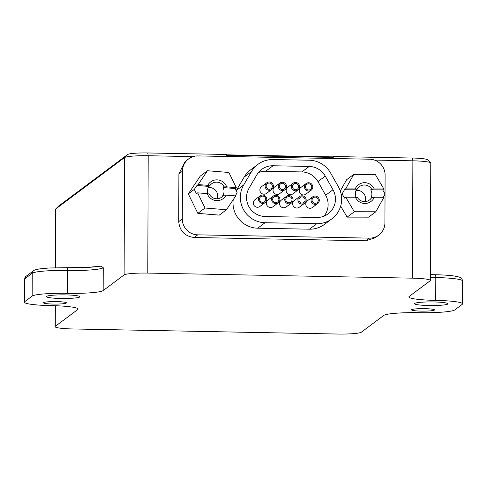 <?xml version="1.0" encoding="UTF-8"?>
<svg xmlns="http://www.w3.org/2000/svg" width="487" height="487" viewBox="0 0 487 487"><rect width="100%" height="100%" fill="white"/><g stroke="black" fill="none" stroke-linecap="round" stroke-linejoin="round"><path stroke-width="0.73" d="M226.644 154.842L332.621 156.869M332.621 157.392L226.723 155.359M421.352 311.114A11.493 1.248 -179.8 0 0 434.489 309.927A11.493 1.248 -179.8 0 0 424.646 308.655A11.493 1.248 -179.8 0 0 411.509 309.848A11.493 1.248 -179.8 0 0 421.352 311.114M428.834 305.526A16.716 1.814 -179.8 0 0 447.943 303.797A16.716 1.814 -179.8 0 0 433.625 301.952A16.716 1.814 -179.8 0 0 414.516 303.681A16.716 1.814 -179.8 0 0 428.834 305.526M60.778 298.47A16.716 1.814 -179.8 0 0 79.886 296.741A16.716 1.814 -179.8 0 0 65.568 294.897A16.716 1.814 -179.8 0 0 46.46 296.626A16.716 1.814 -179.8 0 0 60.778 298.47M53.296 304.058A11.493 1.248 -179.8 0 0 66.433 302.871A11.493 1.248 -179.8 0 0 56.589 301.599A11.493 1.248 -179.8 0 0 43.453 302.792A11.493 1.248 -179.8 0 0 53.296 304.058M385.028 194.1L384.925 222.851A15.669 15.42 -126.8 0 1 369.365 238.131L197.74 234.837A15.669 15.42 -126.8 0 1 182.29 218.967L182.455 171.199A15.669 15.42 -126.8 0 1 198.014 155.919L369.639 159.206A15.669 15.42 -126.8 0 1 385.095 175.083L385.028 193.899M265.062 222.723A25.074 24.667 -126.8 0 1 240.341 197.326A25.074 24.667 -126.8 0 1 243.707 184.926L251.511 171.576A25.074 24.667 -126.8 0 1 257.958 164.363A25.074 24.667 -126.8 0 1 273.049 159.529L309.221 160.217A25.074 24.667 -126.8 0 1 330.667 173.092L338.38 186.74A25.074 24.667 -126.8 0 1 331.848 218.876A25.074 24.667 -126.8 0 1 316.757 223.716L265.062 222.723L257.733 228.202L309.428 229.194A25.074 24.667 53.2 0 0 324.519 224.355L331.848 218.876M233.212 199.694A25.074 24.667 53.2 0 0 233.005 202.805A25.074 24.667 53.2 0 0 257.733 228.202M249.07 188.146A18.804 18.5 53.2 0 0 246.544 197.442A18.804 18.5 53.2 0 0 265.086 216.496L316.781 217.482A18.804 18.5 53.2 0 0 328.098 213.86A18.804 18.5 53.2 0 0 332.992 189.753L325.279 176.105A18.804 18.5 53.2 0 0 309.196 166.451L273.024 165.757A18.804 18.5 53.2 0 0 261.708 169.385A18.804 18.5 53.2 0 0 256.874 174.796L249.07 188.146M284.767 199.627A4.176 4.109 -126.8 0 1 290.751 196.018A4.176 4.109 -126.8 0 1 291.403 203.055A4.176 4.109 -126.8 0 1 284.767 199.627M286.405 196.358L281.169 200.267A4.176 4.109 53.2 0 0 281.821 207.304A4.176 4.109 53.2 0 0 286.167 206.963L291.403 203.055M291.378 186.564A4.176 4.109 -126.8 0 1 297.362 182.954A4.176 4.109 -126.8 0 1 298.014 189.991A4.176 4.109 -126.8 0 1 291.378 186.564M293.016 183.295L287.78 187.209A4.176 4.109 53.2 0 0 288.432 194.246A4.176 4.109 53.2 0 0 292.778 193.905L298.014 189.991M297.898 199.877A4.176 4.109 -126.8 0 1 303.882 196.267A4.176 4.109 -126.8 0 1 304.533 203.304A4.176 4.109 -126.8 0 1 297.898 199.877M299.535 196.608L294.294 200.522A4.176 4.109 53.2 0 0 294.952 207.559A4.176 4.109 53.2 0 0 299.298 207.218L304.533 203.304M311.029 200.127A4.176 4.109 -126.8 0 1 317.013 196.523A4.176 4.109 -126.8 0 1 317.664 203.554A4.176 4.109 -126.8 0 1 311.029 200.127M312.666 196.864L307.425 200.772A4.176 4.109 53.2 0 0 308.082 207.809A4.176 4.109 53.2 0 0 312.429 207.468L317.664 203.554M271.636 199.372A4.176 4.109 -126.8 0 1 277.62 195.768A4.176 4.109 -126.8 0 1 278.278 202.799A4.176 4.109 -126.8 0 1 271.636 199.372M273.274 196.109L268.039 200.017A4.176 4.109 53.2 0 0 268.69 207.054A4.176 4.109 53.2 0 0 273.037 206.713L278.278 202.799M258.506 199.122A4.176 4.109 -126.8 0 1 264.49 195.512A4.176 4.109 -126.8 0 1 265.147 202.549A4.176 4.109 -126.8 0 1 258.506 199.122M260.143 195.853L254.908 199.767A4.176 4.109 53.2 0 0 255.559 206.805A4.176 4.109 53.2 0 0 259.906 206.464L265.147 202.549M304.509 186.813A4.176 4.109 -126.8 0 1 310.493 183.203A4.176 4.109 -126.8 0 1 311.144 190.24A4.176 4.109 -126.8 0 1 304.509 186.813M306.146 183.544L300.911 187.458A4.176 4.109 53.2 0 0 301.563 194.496A4.176 4.109 53.2 0 0 305.909 194.155L311.144 190.24M278.247 186.314A4.176 4.109 -126.8 0 1 284.231 182.704A4.176 4.109 -126.8 0 1 284.889 189.741A4.176 4.109 -126.8 0 1 278.247 186.314M279.885 183.045L274.65 186.953A4.176 4.109 53.2 0 0 275.301 193.99A4.176 4.109 53.2 0 0 279.648 193.649L284.889 189.741M265.117 186.058A4.176 4.109 -126.8 0 1 271.101 182.448A4.176 4.109 -126.8 0 1 271.758 189.486A4.176 4.109 -126.8 0 1 265.117 186.058M266.754 182.789L261.519 186.704A4.176 4.109 53.2 0 0 262.17 193.741A4.176 4.109 53.2 0 0 266.517 193.4L271.758 189.486M292.005 199.767A3.135 3.086 -126.8 0 1 287.519 202.47A3.135 3.086 -126.8 0 1 287.032 197.192A3.135 3.086 -126.8 0 1 292.005 199.767M298.616 186.704A3.135 3.086 -126.8 0 1 294.13 189.406A3.135 3.086 -126.8 0 1 293.643 184.135A3.135 3.086 -126.8 0 1 298.616 186.704M305.136 200.017A3.135 3.086 -126.8 0 1 300.649 202.726A3.135 3.086 -126.8 0 1 300.156 197.448A3.135 3.086 -126.8 0 1 305.136 200.017M318.267 200.267A3.135 3.086 -126.8 0 1 313.78 202.976A3.135 3.086 -126.8 0 1 313.287 197.698A3.135 3.086 -126.8 0 1 318.267 200.267M278.874 199.512A3.135 3.086 -126.8 0 1 274.388 202.221A3.135 3.086 -126.8 0 1 273.901 196.943A3.135 3.086 -126.8 0 1 278.874 199.512M265.744 199.262A3.135 3.086 -126.8 0 1 261.257 201.971A3.135 3.086 -126.8 0 1 260.77 196.693A3.135 3.086 -126.8 0 1 265.744 199.262M311.747 186.953A3.135 3.086 -126.8 0 1 307.26 189.662A3.135 3.086 -126.8 0 1 306.767 184.384A3.135 3.086 -126.8 0 1 311.747 186.953M285.485 186.448A3.135 3.086 -126.8 0 1 280.999 189.157A3.135 3.086 -126.8 0 1 280.512 183.879A3.135 3.086 -126.8 0 1 285.485 186.448M272.355 186.198A3.135 3.086 -126.8 0 1 267.874 188.907A3.135 3.086 -126.8 0 1 267.381 183.629A3.135 3.086 -126.8 0 1 272.355 186.198M207.949 193.771A8.358 8.224 -126.8 0 1 208.874 186.418L209.769 185.748A8.358 8.224 -126.8 0 1 224.069 186.898L223.168 187.568A8.358 8.224 -126.8 0 1 222.632 195.853L223.533 195.184L226.138 195.147L235.745 195.92L226.473 209.739L205.027 208.016L197.625 192.846L196.425 193.741L194.307 189.406L188.323 193.881L200.248 176.105L207.425 170.742L228.872 172.471L236.28 187.635L235.081 188.53L237.199 192.864L235.178 195.871M188.323 193.881L197.844 213.379L219.29 215.108L226.473 209.739M340.669 206.135L347.134 217.123L368.622 217.147L375.806 211.784L354.317 211.754L345.752 197.205L344.559 198.099L342.111 193.942L344.437 189.79L345.636 188.895L355.26 188.907A10.446 10.276 -126.8 0 1 374.211 188.932L383.835 188.944L382.636 189.839L385.083 193.996L383.257 197.253M340.291 190.989L346.604 179.727L353.787 174.364L375.276 174.395L383.835 188.944M257.958 164.363L250.622 169.841A25.074 24.667 53.2 0 0 244.182 177.055L236.378 190.405A25.074 24.667 53.2 0 0 236.171 190.758M378.795 235.105L375.24 237.766L365.804 240.785L194.185 237.498C184.835 236.329 179.685 231.033 178.729 221.622L178.899 173.853L185.03 161.599L188.585 158.939M324.08 216.125A18.804 18.5 53.2 0 0 325.663 195.232L332.992 189.753M325.279 176.105L317.95 181.584A18.804 18.5 53.2 0 0 301.867 171.929L265.695 171.235A18.804 18.5 53.2 0 0 258.39 172.593M317.95 181.584L325.663 195.232M365.098 201.594A8.358 8.224 53.2 0 0 356.058 190.429M356.07 197.296A8.358 8.224 -126.8 0 1 356.374 189.802L357.275 189.133L355.26 188.907M357.275 189.133A8.358 8.224 -126.8 0 1 371.599 189.151L374.211 188.932M371.599 189.151L370.698 189.827A8.358 8.224 -126.8 0 1 370.82 198.136L371.715 197.46A8.358 8.224 -126.8 0 1 357.391 197.442L355.376 197.217A10.446 10.276 -126.8 0 0 374.326 197.241L371.715 197.46M370.698 189.827L382.636 189.839M353.787 174.364L345.636 188.895M356.374 189.802L344.437 189.79M375.806 211.784L383.951 197.253L374.326 197.241M345.752 197.205L355.376 197.217M354.317 211.754L347.134 217.123M342.111 193.942L341.235 194.593M207.425 170.742L198.154 184.567L207.76 185.34A10.446 10.276 -126.8 0 1 226.674 186.862L236.28 187.635M194.307 189.406L196.961 185.462L198.154 184.567M205.027 208.016L197.844 213.379M226.138 195.147A10.446 10.276 -126.8 0 1 207.231 193.619L197.625 192.846M224.069 186.898L226.674 186.862M223.168 187.568L235.081 188.53M223.533 195.184A8.358 8.224 -126.8 0 1 209.24 194.033L207.231 193.619M208.874 186.418L196.961 185.462M209.769 185.748L207.76 185.34M217.251 198.763A8.358 8.224 53.2 0 0 208.217 187.598M337.631 334.039L72.959 328.969A20.892 2.271 0.2 0 1 55.061 326.661A20.892 2.271 0.2 0 1 55.274 326.339L77.725 309.574A31.338 3.403 -179.8 0 0 78.048 309.087A31.338 3.403 -179.8 0 0 51.202 305.623A31.338 3.403 0.2 0 1 24.35 302.159A31.338 3.403 0.2 0 1 24.673 301.678L32.154 296.09A31.338 3.403 0.2 0 1 67.663 293.332A31.338 3.403 -179.8 0 0 103.171 290.569L124.118 274.924A20.892 2.271 0.2 0 1 147.792 273.085L412.465 278.162A20.892 2.271 0.2 0 1 430.362 280.469A20.892 2.271 0.2 0 1 430.149 280.792L409.196 296.437A31.338 3.403 -179.8 0 0 408.873 296.924A31.338 3.403 -179.8 0 0 435.719 300.388A31.338 3.403 0.2 0 1 462.571 303.845A31.338 3.403 0.2 0 1 462.248 304.332L454.767 309.921A31.338 3.403 0.2 0 1 419.258 312.678A31.338 3.403 -179.8 0 0 383.75 315.436L361.305 332.201A20.892 2.271 0.2 0 1 337.631 334.039M67.663 293.332L67.742 270.486A31.338 3.403 -179.8 0 0 103.25 267.728L101.199 266.146L86.449 267.46L67.303 267.704A3.135 0.444 91.1 0 1 67.352 267.686A3.135 0.444 91.1 0 1 67.742 270.486A31.338 3.403 -179.8 0 0 32.233 273.244L24.752 278.832A31.338 3.403 -179.8 0 0 24.429 279.313L24.35 302.159M193.175 156.601L148.2 155.737A20.892 2.271 -179.8 0 0 124.532 157.575L55.688 208.99A20.892 2.271 -179.8 0 0 55.597 209.063A20.892 2.271 -179.8 0 0 55.469 209.313L55.268 267.734M226.899 156.467L226.583 154.47L147.762 152.961A17.757 1.93 -179.8 0 0 127.643 154.519L58.799 205.934A17.757 1.93 -179.8 0 0 58.72 205.995A17.757 1.93 -179.8 0 0 58.665 206.062M332.621 158.494L332.621 156.844L333.071 156.51L333.388 158.512M430.362 280.469L430.77 163.121A20.892 2.271 -179.8 0 0 430.648 162.871L427.543 159.785A17.757 1.93 -179.8 0 0 412.434 158.032L333.071 156.51M430.648 162.871A20.892 2.271 -179.8 0 0 412.873 160.813L374.479 160.077M316.757 223.716L309.428 229.194M243.707 184.926L236.378 190.405M244.182 177.055L251.511 171.576M369.365 238.131L365.804 240.785M178.899 173.853L182.455 171.199M182.29 218.967L178.729 221.622M194.185 237.498L197.74 234.837M273.024 165.757L265.695 171.235M309.196 166.451L301.867 171.929M24.429 279.313L25.981 276.379A3.135 3.086 53.2 0 0 24.752 278.832L24.673 301.678M25.981 276.379L33.463 270.79A3.135 3.086 53.2 0 0 32.233 273.244L32.154 296.09M77.725 309.574L77.731 308.6M103.25 267.728L103.171 290.569M127.643 154.519L124.532 157.575L124.118 274.924M58.799 205.934L55.688 208.99L55.481 267.728M55.348 305.733L55.274 326.339M147.762 152.961L148.2 155.737L147.792 273.085M412.434 158.032L412.873 160.813L412.465 278.162M435.36 274.759A3.135 0.444 91.1 0 1 435.408 274.741C443.322 274.905 449.732 275.35 454.645 276.08C458.754 276.878 460.781 277.45 460.739 277.791C461.353 277.681 461.986 278.747 462.65 280.999A31.338 3.403 -179.8 0 0 435.798 277.541L435.719 300.388M430.374 277.383A31.338 3.403 -179.8 0 0 435.798 277.541A3.135 0.444 91.1 0 0 435.408 274.741L430.38 274.601M101.442 266.036C93.589 267.333 82.224 267.88 67.352 267.686L48.998 268.002L39.916 268.867C35.959 269.548 33.804 270.188 33.463 270.79M55.134 305.726L55.061 326.661M58.72 205.995L55.597 209.063M462.65 280.999L462.571 303.845"/></g></svg>
